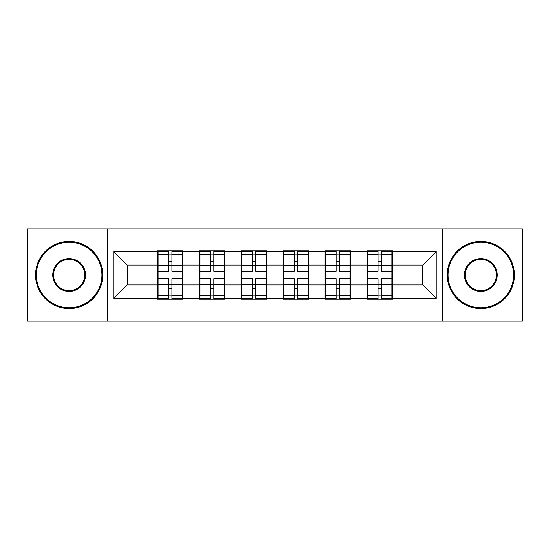 <?xml version="1.0" encoding="UTF-8"?>
<svg xmlns="http://www.w3.org/2000/svg" width="550" height="550" viewBox="0 0 550 550"><rect width="100%" height="100%" fill="white"/><g stroke="black" fill="none" stroke-linecap="round" stroke-linejoin="round"><path stroke-width="0.82" d="M442.42 321.09L522.5 321.09L522.5 228.91L442.42 228.91L442.42 321.09L107.58 321.09L107.58 228.91L27.5 228.91L27.5 321.09L107.58 321.09M392.569 272.986L391.896 272.986M367.709 272.986L367.043 272.986M367.043 277.014L367.709 277.014M391.896 277.014L392.569 277.014M350.646 272.986L349.979 272.986M325.793 272.986L325.119 272.986M325.119 277.014L325.793 277.014M349.979 277.014L350.646 277.014M308.729 272.986L308.055 272.986M283.869 272.986L283.195 272.986M283.195 277.014L283.869 277.014M308.055 277.014L308.729 277.014M266.805 272.986L266.131 272.986M241.945 272.986L241.271 272.986M241.271 277.014L241.945 277.014M266.131 277.014L266.805 277.014M224.881 272.986L224.208 272.986M200.021 272.986L199.354 272.986M199.354 277.014L200.021 277.014M224.208 277.014L224.881 277.014M442.42 228.91L107.58 228.91M422.799 284.941L422.799 265.059L392.569 265.059L392.569 284.941L422.799 284.941L436.239 298.382L436.239 251.618L392.569 251.618L392.569 250.814L367.043 250.814L367.043 265.059L350.646 265.059L350.646 284.941L367.043 284.941L367.043 265.059M436.239 298.382L392.569 298.382L392.569 299.186L367.043 299.186L367.043 298.382L350.646 298.382L350.646 299.186L325.119 299.186L325.119 298.382L308.729 298.382L308.729 299.186L283.195 299.186L283.195 298.382L266.805 298.382L266.805 299.186L241.271 299.186L241.271 298.382L224.881 298.382L224.881 299.186L199.354 299.186L199.354 298.382L182.958 298.382L182.958 299.186L157.431 299.186L157.431 298.382L113.761 298.382L113.761 251.618L157.431 251.618L157.431 265.059L127.201 265.059L127.201 284.941L157.431 284.941L157.431 265.059M367.043 251.618L350.646 251.618L350.646 250.814L325.119 250.814L325.119 251.618L308.729 251.618L308.729 250.814L283.195 250.814L283.195 251.618L266.805 251.618L266.805 250.814L241.271 250.814L241.271 251.618L224.881 251.618L224.881 250.814L199.354 250.814L199.354 251.618L182.958 251.618L182.958 250.814L157.431 250.814L157.431 251.618M367.043 284.941L367.043 298.382M350.646 284.941L350.646 298.382M350.646 251.618L350.646 265.059M308.729 284.941L325.119 284.941L325.119 265.059L308.729 265.059L308.729 298.382M325.119 284.941L325.119 298.382M325.119 251.618L325.119 265.059M308.729 251.618L308.729 265.059M266.805 284.941L283.195 284.941L283.195 265.059L266.805 265.059L266.805 298.382M283.195 284.941L283.195 298.382M283.195 251.618L283.195 265.059M266.805 251.618L266.805 265.059M224.881 284.941L241.271 284.941L241.271 265.059L224.881 265.059L224.881 298.382M241.271 284.941L241.271 298.382M241.271 251.618L241.271 265.059M224.881 251.618L224.881 265.059M182.958 284.941L199.354 284.941L199.354 265.059L182.958 265.059L182.958 298.382M199.354 284.941L199.354 298.382M199.354 251.618L199.354 265.059M182.958 251.618L182.958 265.059M182.958 272.986L182.291 272.986M158.104 272.986L157.431 272.986M157.431 277.014L158.104 277.014M182.291 277.014L182.958 277.014M157.431 284.941L157.431 298.382M127.201 284.941L113.761 298.382M113.761 251.618L127.201 265.059M392.569 284.941L392.569 298.382M392.569 251.618L392.569 265.059M436.239 251.618L422.799 265.059M182.291 278.63L182.291 298.512L171.944 298.512L171.944 278.63L182.291 278.63L182.291 251.488L171.944 251.488L171.944 254.437L182.291 254.437M158.104 265.471L168.451 265.471L168.451 251.488L158.104 251.488L158.104 278.63L168.451 278.63L168.451 298.512L158.104 298.512L158.104 295.563L168.451 295.563M168.451 261.58L171.944 261.58M171.944 254.843L168.451 254.843M168.451 265.499L171.944 265.499M168.451 265.471L168.451 271.37L158.104 271.37M158.104 254.437L168.451 254.437M168.451 284.501L171.944 284.501M168.451 295.157L171.944 295.157M168.451 288.42L171.944 288.42M158.104 278.63L158.104 295.563M171.944 295.563L182.291 295.563M171.944 254.437L171.944 271.37L182.291 271.37M224.208 278.63L224.208 298.512L213.861 298.512L213.861 278.63L224.208 278.63L224.208 251.488L213.861 251.488L213.861 254.437L224.208 254.437M200.021 265.471L210.368 265.471L210.368 251.488L200.021 251.488L200.021 278.63L210.368 278.63L210.368 298.512L200.021 298.512L200.021 295.563L210.368 295.563M210.368 261.58L213.861 261.58M213.861 254.843L210.368 254.843M210.368 265.499L213.861 265.499M210.368 265.471L210.368 271.37L200.021 271.37M200.021 254.437L210.368 254.437M210.368 284.501L213.861 284.501M210.368 295.157L213.861 295.157M210.368 288.42L213.861 288.42M200.021 278.63L200.021 295.563M213.861 295.563L224.208 295.563M213.861 254.437L213.861 271.37L224.208 271.37M266.131 278.63L266.131 298.512L255.784 298.512L255.784 278.63L266.131 278.63L266.131 251.488L255.784 251.488L255.784 254.437L266.131 254.437M241.945 265.471L252.292 265.471L252.292 251.488L241.945 251.488L241.945 278.63L252.292 278.63L252.292 298.512L241.945 298.512L241.945 295.563L252.292 295.563M252.292 261.58L255.784 261.58M255.784 254.843L252.292 254.843M252.292 265.499L255.784 265.499M252.292 265.471L252.292 271.37L241.945 271.37M241.945 254.437L252.292 254.437M252.292 284.501L255.784 284.501M252.292 295.157L255.784 295.157M252.292 288.42L255.784 288.42M241.945 278.63L241.945 295.563M255.784 295.563L266.131 295.563M255.784 254.437L255.784 271.37L266.131 271.37M308.055 278.63L308.055 298.512L297.708 298.512L297.708 278.63L308.055 278.63L308.055 251.488L297.708 251.488L297.708 254.437L308.055 254.437M283.869 265.471L294.216 265.471L294.216 251.488L283.869 251.488L283.869 278.63L294.216 278.63L294.216 298.512L283.869 298.512L283.869 295.563L294.216 295.563M294.216 261.58L297.708 261.58M297.708 254.843L294.216 254.843M294.216 265.499L297.708 265.499M294.216 265.471L294.216 271.37L283.869 271.37M283.869 254.437L294.216 254.437M294.216 284.501L297.708 284.501M294.216 295.157L297.708 295.157M294.216 288.42L297.708 288.42M283.869 278.63L283.869 295.563M297.708 295.563L308.055 295.563M297.708 254.437L297.708 271.37L308.055 271.37M349.979 278.63L349.979 298.512L339.632 298.512L339.632 278.63L349.979 278.63L349.979 251.488L339.632 251.488L339.632 254.437L349.979 254.437M325.793 265.471L336.139 265.471L336.139 251.488L325.793 251.488L325.793 278.63L336.139 278.63L336.139 298.512L325.793 298.512L325.793 295.563L336.139 295.563M336.139 261.58L339.632 261.58M339.632 254.843L336.139 254.843M336.139 265.499L339.632 265.499M336.139 265.471L336.139 271.37L325.793 271.37M325.793 254.437L336.139 254.437M336.139 284.501L339.632 284.501M336.139 295.157L339.632 295.157M336.139 288.42L339.632 288.42M325.793 278.63L325.793 295.563M339.632 295.563L349.979 295.563M339.632 254.437L339.632 271.37L349.979 271.37M391.896 278.63L391.896 298.512L381.549 298.512L381.549 278.63L391.896 278.63L391.896 251.488L381.549 251.488L381.549 254.437L391.896 254.437M367.709 265.471L378.056 265.471L378.056 251.488L367.709 251.488L367.709 278.63L378.056 278.63L378.056 298.512L367.709 298.512L367.709 295.563L378.056 295.563M378.056 261.58L381.549 261.58M381.549 254.843L378.056 254.843M378.056 265.499L381.549 265.499M378.056 265.471L378.056 271.37L367.709 271.37M367.709 254.437L378.056 254.437M378.056 284.501L381.549 284.501M378.056 295.157L381.549 295.157M378.056 288.42L381.549 288.42M367.709 278.63L367.709 295.563M381.549 295.563L391.896 295.563M381.549 254.437L381.549 271.37L391.896 271.37M69.156 307.787A32.787 32.787 0 0 0 101.936 275A32.787 32.787 0 0 0 69.156 242.213A32.787 32.787 0 0 0 36.369 275A32.787 32.787 0 0 0 69.156 307.787M69.156 241.409A33.591 33.591 0 0 1 102.747 275A33.591 33.591 0 0 1 69.156 308.591A33.591 33.591 0 0 1 35.564 275A33.591 33.591 0 0 1 69.156 241.409M69.156 291.39A16.39 16.39 0 0 1 52.759 275A16.39 16.39 0 0 1 69.156 258.61A16.39 16.39 0 0 1 85.546 275A16.39 16.39 0 0 1 69.156 291.39M69.156 259.414A15.586 15.586 0 0 0 53.57 275A15.586 15.586 0 0 0 69.156 290.586A15.586 15.586 0 0 0 84.741 275A15.586 15.586 0 0 0 69.156 259.414M480.844 307.787A32.787 32.787 0 0 0 513.631 275A32.787 32.787 0 0 0 480.844 242.213A32.787 32.787 0 0 0 448.064 275A32.787 32.787 0 0 0 480.844 307.787M480.844 241.409A33.591 33.591 0 0 1 514.436 275A33.591 33.591 0 0 1 480.844 308.591A33.591 33.591 0 0 1 447.253 275A33.591 33.591 0 0 1 480.844 241.409M480.844 291.39A16.39 16.39 0 0 1 464.454 275A16.39 16.39 0 0 1 480.844 258.61A16.39 16.39 0 0 1 497.241 275A16.39 16.39 0 0 1 480.844 291.39M480.844 259.414A15.586 15.586 0 0 0 465.259 275A15.586 15.586 0 0 0 480.844 290.586A15.586 15.586 0 0 0 496.43 275A15.586 15.586 0 0 0 480.844 259.414M158.104 284.529L168.451 284.529M171.944 284.529L182.291 284.529M171.944 265.471L182.291 265.471M200.021 284.529L210.368 284.529M213.861 284.529L224.208 284.529M213.861 265.471L224.208 265.471M241.945 284.529L252.292 284.529M255.784 284.529L266.131 284.529M255.784 265.471L266.131 265.471M283.869 284.529L294.216 284.529M297.708 284.529L308.055 284.529M297.708 265.471L308.055 265.471M325.793 284.529L336.139 284.529M339.632 284.529L349.979 284.529M339.632 265.471L349.979 265.471M367.709 284.529L378.056 284.529M381.549 284.529L391.896 284.529M381.549 265.471L391.896 265.471"/></g></svg>
